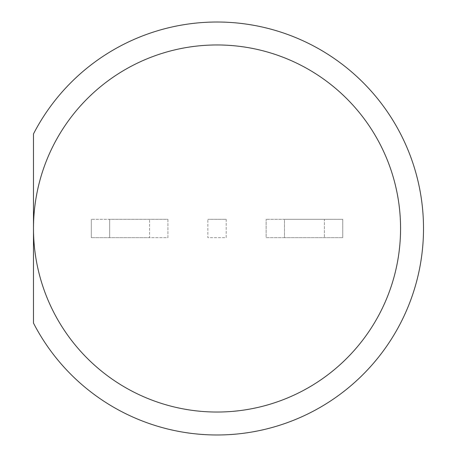 <?xml version="1.0" encoding="UTF-8"?>
<svg xmlns="http://www.w3.org/2000/svg" width="457" height="457" viewBox="0 0 457 457"><rect width="100%" height="100%" fill="white"/><g stroke="black" fill="none" stroke-linecap="round" stroke-linejoin="round"><path stroke-width="0.34" stroke-dasharray="2.29 1.71" d="M33.487 228.5A183.543 183.543 0 0 1 217.029 44.957A183.543 183.543 0 0 1 400.566 228.5A183.543 183.543 0 0 1 217.029 412.043A183.543 183.543 0 0 1 33.487 228.5M33.487 323.093A206.484 206.484 0 0 0 347.223 388.764A206.484 206.484 0 0 0 347.223 68.236A206.484 206.484 0 0 0 33.487 133.907L33.487 323.093M167.93 219.326L167.93 237.674L149.576 237.674L149.576 219.326L149.576 237.674L91.303 237.674L167.93 237.674L167.93 219.326L91.303 219.326L109.657 219.326L109.657 237.674L109.657 219.326L167.93 219.326M226.204 219.326L226.204 237.674L207.849 237.674L207.849 219.326L207.849 237.674L226.204 237.674L226.204 219.326L207.849 219.326L226.204 219.326M284.483 237.674L266.128 237.674L266.128 219.326L266.128 237.674L342.756 237.674L284.483 237.674L284.483 219.326L266.128 219.326L324.401 219.326L324.401 237.674L324.401 219.326L342.756 219.326L342.756 237.674L342.756 219.326L284.483 219.326L284.483 237.674M91.303 219.326L91.303 237.674L91.303 219.326"/><path stroke-width="0.69" d="M400.566 228.5A183.543 183.543 0 0 1 125.258 387.45A183.543 183.543 0 0 1 125.258 69.55A183.543 183.543 0 0 1 400.566 228.5M33.487 323.093A206.484 206.484 0 0 0 347.223 388.764A206.484 206.484 0 0 0 347.223 68.236A206.484 206.484 0 0 0 33.487 133.907L33.487 323.093"/></g></svg>
